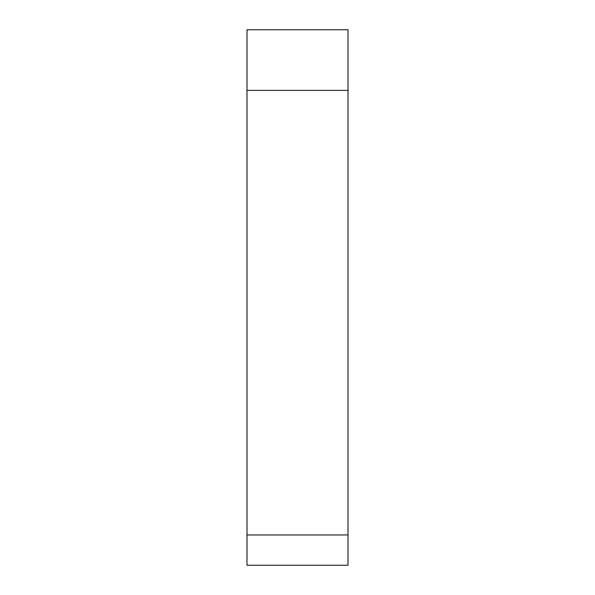 <?xml version="1.0" encoding="UTF-8"?>
<svg xmlns="http://www.w3.org/2000/svg" width="595" height="595" viewBox="0 0 595 595"><rect width="100%" height="100%" fill="white"/><g stroke="black" fill="none" stroke-linecap="round" stroke-linejoin="round"><path stroke-width="0.89" d="M246.984 565.25L348.016 565.25L348.016 29.75L246.984 29.75L246.984 565.25M246.984 534.942L348.016 534.942M246.984 90.373L348.016 90.373"/></g></svg>
